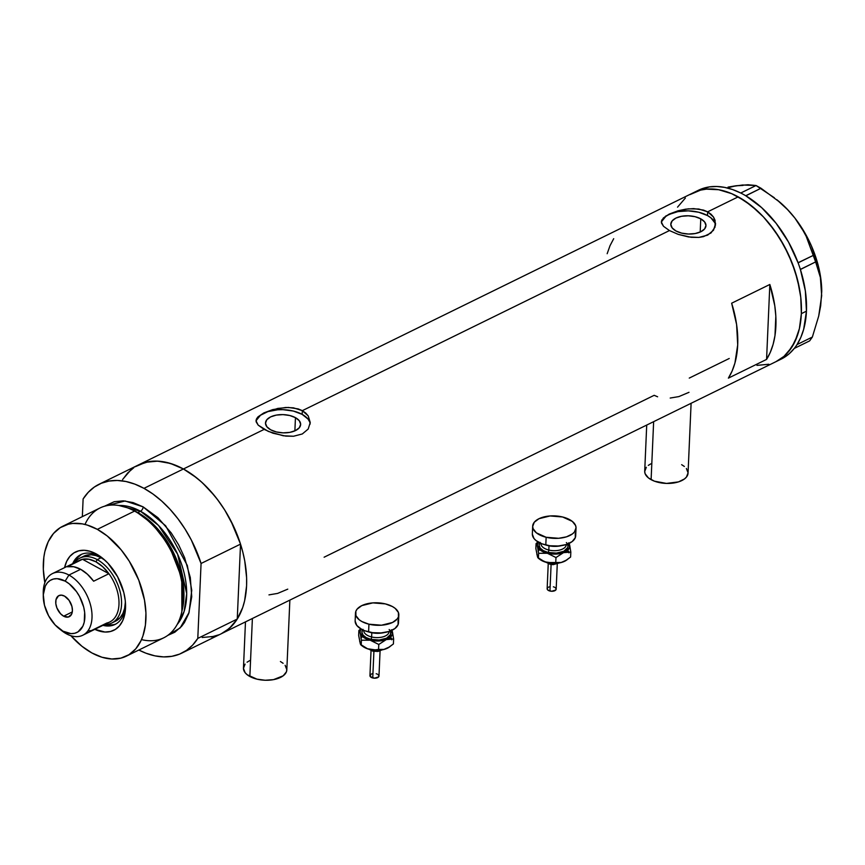 <?xml version="1.0" encoding="UTF-8"?>
<svg xmlns="http://www.w3.org/2000/svg" width="865" height="865" viewBox="0 0 865 865"><rect width="100%" height="100%" fill="white"/><g stroke="black" fill="none" stroke-linecap="round" stroke-linejoin="round"><path stroke-width="1.3" d="M646.717 425.061L644.706 471.23A21.701 11.234 2.5 0 0 651.107 479.664L653.637 421.666L651.107 479.664A21.701 11.234 2.5 0 0 674.484 482.865A21.701 11.234 2.5 0 0 688.053 473.123L691.103 403.285M245.476 621.881L243.454 668.05A21.701 11.234 2.5 0 0 249.855 676.495L252.385 618.497L249.855 676.495A21.701 11.234 2.5 0 0 273.243 679.685A21.701 11.234 2.5 0 0 286.812 669.942L289.861 600.115M295.452 417.654L294.879 430.867L295.452 417.654L299.29 420.736L300.652 424.261L299.333 427.71L295.538 430.565L289.851 432.37L283.125 432.857L276.4 431.959L270.68 429.808A17.592 9.115 -177.5 0 1 265.49 422.963A17.592 9.115 -177.5 0 1 276.497 415.07A17.592 9.115 -177.5 0 1 295.452 417.654A17.592 9.115 -177.5 0 1 300.642 424.499A17.592 9.115 -177.5 0 1 289.645 432.403A17.592 9.115 -177.5 0 1 270.68 429.808L266.853 426.737L265.49 423.212L266.798 419.752L270.594 416.908L276.281 415.103L283.006 414.616L289.743 415.514L295.452 417.654M700.769 218.834L700.196 232.047L700.769 218.834L704.607 221.916L705.97 225.441L704.651 228.89L700.866 231.733L695.168 233.539L688.454 234.037L681.717 233.139L675.998 230.987A17.592 9.115 -177.5 0 1 670.808 224.143A17.592 9.115 -177.5 0 1 681.815 216.239A17.592 9.115 -177.5 0 1 700.769 218.834A17.592 9.115 -177.5 0 1 705.959 225.679A17.592 9.115 -177.5 0 1 694.963 233.582A17.592 9.115 -177.5 0 1 675.998 230.987L672.17 227.917L670.808 224.381L672.127 220.932L675.911 218.088L681.598 216.282L688.324 215.796L695.06 216.683L700.769 218.834M715.463 225.235A27.118 14.045 2.5 0 0 707.484 215.547L707.646 211.838L711.041 214.217L713.538 217.083L715.571 223.7L713.506 230.231L707.624 235.139L698.844 237.421L691.2 237.302L678.29 234.393L669.456 230.566L302.328 410.659L308.221 415.903L310.254 422.531L308.189 429.051L302.307 433.971L293.527 436.241L283.266 435.776L268.269 431.397L258.181 425.126L256.202 421.936L256.527 418.833L258.019 416.811L263.847 412.919L272.68 409.621L285.72 407.469L293.462 407.837L302.328 410.659L669.456 230.566L663.509 226.306L661.379 222.078L663.336 217.991L669.175 214.098L677.998 210.801L688.389 208.833L698.779 209.016L707.646 211.838L738.191 196.852L751.134 205.513L763.438 216.92L774.64 230.652L784.306 246.168L792.07 262.874L797.627 280.141L800.763 297.29L801.358 313.66A94.015 58.333 63.9 0 1 776.089 361.602A94.015 58.333 -116.1 0 0 798.309 282.952A94.015 58.333 -116.1 0 0 738.191 196.852L707.646 211.838L713.538 217.083L715.074 220.315L715.052 227.073L711.008 232.966L703.526 236.632L698.844 237.421L688.583 236.956L678.29 234.393L669.456 230.566L663.509 226.306L661.53 223.116L661.844 220.013L665.812 216.001L677.998 210.801L685.718 209.157L693.665 208.606L703.505 210.087L707.646 211.838L707.484 215.547A27.118 14.045 2.5 0 0 679.252 211.384A27.118 14.045 2.5 0 0 661.422 222.64M661.379 222.078L661.476 221.04M310.146 424.055A27.118 14.045 2.5 0 0 302.166 414.367L302.328 410.659L305.723 413.038L308.221 415.903L310.254 422.531L308.189 429.051L302.307 433.971L293.527 436.241L285.882 436.122L272.972 433.214L264.139 429.397L183.423 468.981L264.139 429.397L258.181 425.126L256.051 420.898L258.019 416.811L263.847 412.919L277.762 408.421L288.348 407.437L298.176 408.907L302.328 410.659L302.166 414.367A27.118 14.045 2.5 0 0 273.924 410.205A27.118 14.045 2.5 0 0 256.105 421.46M256.051 420.898L256.159 419.86M135.254 466.732L145.796 462.267L157.646 461.142L170.351 463.413L183.423 468.981A94.015 58.333 -116.1 0 0 138.519 464.916A94.015 58.333 63.9 0 1 183.423 468.981A94.015 58.333 63.9 0 1 243.53 555.081A94.015 58.333 63.9 0 1 221.321 633.731A94.015 58.333 -116.1 0 0 237.259 619.048L197.793 638.402A94.015 58.333 63.9 0 1 181.866 653.086A94.015 58.333 63.9 0 1 138.843 650.026L146.001 653.216L154.954 655.865L163.636 656.892L171.897 656.308L179.574 654.113L186.537 650.35L192.646 645.085L197.793 638.402L201.069 563.483L240.535 544.117A94.015 58.333 -116.1 0 0 183.423 468.981L196.366 477.642L202.626 483.027L214.444 495.656L219.872 502.781L224.922 510.35L233.68 526.547L240.373 543.609L242.86 552.27L244.741 560.898L246.612 577.744L246.59 585.789L244.622 600.764L242.697 607.544L237.064 619.362L229.236 628.487L221.267 633.764M769.839 284.477A94.015 58.333 63.9 0 1 766.574 359.407L728.384 378.135A94.015 58.333 -116.1 0 0 731.649 303.204L769.839 284.477L766.574 359.407L728.384 378.135L732.093 371.085L734.915 363.116L737.704 344.886L736.602 324.516L731.649 303.204L769.839 284.477L774.791 305.788L775.829 316.157L774.986 335.598L773.105 344.378L770.283 352.347L766.574 359.407L769.839 284.477M657.616 396.786L654.167 395.316L324.115 557.211M729.238 358.488L689.264 378.091M738.191 196.852A94.015 58.333 -116.1 0 0 693.287 192.787A94.015 58.333 63.9 0 1 765.352 219.007A94.015 58.333 63.9 0 1 801.358 313.66L799.39 328.635L794.935 341.632L788.177 352.152L784.004 356.348L776.035 361.624L784.004 356.348L791.832 347.222L797.465 335.415L799.39 328.635L801.358 313.66L806.45 311.162L801.358 313.66L800.763 297.29L799.509 288.769L795.14 271.48L788.448 254.418L779.689 238.221L769.212 223.527L763.438 216.92L757.394 210.898L744.711 200.81L731.649 193.663L738.191 196.852M122.776 479.286L130.604 470.171M214.044 636.391L202.194 637.505M768.812 364.252L756.962 365.376L768.812 364.252M677.544 207.157L685.383 198.031L677.544 207.157M690.021 194.593L700.563 190.127L706.359 189.143L718.696 189.727L731.649 193.663L718.696 189.727L706.359 189.143L700.563 190.127L690.021 194.593M613.696 238.686L609.987 245.746L607.165 253.715M309.627 421.796L308.07 419.103L302.166 414.367L293.354 411.059L282.974 409.675L277.687 409.783L267.934 411.589L260.484 415.243L256.473 420.195M714.944 222.965L710.868 217.775L707.484 215.547L698.671 212.228L688.291 210.855L677.922 211.611L669.153 214.39L665.801 216.423L661.79 221.364M268.961 594.882L277.622 593.412L287.764 589.141M670.202 398.051L678.874 396.592L689.005 392.31M285.136 665.293L286.812 669.651L286.412 671.835L283.201 675.792L273.502 679.641L265.209 680.247L256.905 679.144L247.152 674.711L245.13 672.7L243.454 668.342L245.076 664.093M247.066 662.212L249.747 660.579M280.411 661.509L283.114 663.293M686.377 468.473L688.064 472.831L686.442 477.08L684.453 478.961L678.484 481.892L666.461 483.427L654.394 481.167L648.393 477.88L645.128 473.728L644.695 471.522L646.317 467.262M648.307 465.381L650.999 463.759M681.652 464.678L684.366 466.462M778.587 360.251A94.015 58.333 -116.1 0 0 781.182 359.105A94.015 58.333 -116.1 0 0 794.319 348.368A94.015 58.333 -116.1 0 0 795.324 347.06L796.2 345.827A94.015 58.333 -116.1 0 0 797.119 344.421A94.015 58.333 -116.1 0 0 806.45 311.162L805.337 290.802L800.395 269.491A94.015 58.333 -116.1 0 0 799.628 267.166L800.395 269.491L815.63 261.911L820.398 277.503L821.674 295.711L818.712 316.039L812.354 337.058L797.119 344.529L796.2 345.827A94.015 58.333 -116.1 0 0 797.119 344.421L800.839 337.361L803.65 329.392L806.45 311.162A94.015 58.333 -116.1 0 0 800.395 269.491A94.015 58.333 -116.1 0 0 799.628 267.166L798.903 265.047A94.015 58.333 -116.1 0 0 798.06 262.733L798.903 265.047A94.015 58.333 -116.1 0 0 798.06 262.733L788.534 242.092L776.154 223.354L761.643 207.622L745.846 195.814A94.015 58.333 -116.1 0 0 744.095 194.798L745.846 195.814L761.005 188.246L779.235 201.783L787.464 209.525L794.87 218.034L801.077 226.944L806.158 236.232L813.37 255.359L798.06 262.733A94.015 58.333 -116.1 0 0 745.846 195.814A94.015 58.333 -116.1 0 0 744.095 194.798L742.484 193.922A94.015 58.333 -116.1 0 0 740.721 193.014L742.484 193.922A94.015 58.333 -116.1 0 0 740.721 193.014L732.633 189.576L724.665 187.391L716.901 186.494L709.484 186.883L698.282 190.332M783.485 357.872L789.269 353.699L794.319 348.368A94.015 58.333 -116.1 0 0 795.324 347.06L794.405 348.357L809.64 340.886L794.405 348.357L795.324 347.06L797.119 344.529L812.354 337.058L809.64 340.886L812.354 337.058L818.712 316.039L820.69 305.756L821.75 291.256L820.398 277.503L815.63 261.911L800.395 269.383L798.135 262.83L813.37 255.359L815.63 261.911L806.158 236.232L801.077 226.944L794.87 218.034A83.17 51.597 -116.1 0 0 776.943 199.804L787.464 209.525L794.87 218.034L806.591 236.015L811.37 245.779L818.366 266.063L820.463 276.216L821.75 291.31M729.249 187.435L735.888 185.78L728.049 187.1L742.516 185.002L756.032 185.521L740.721 193.014A94.015 58.333 -116.1 0 0 698.379 190.289L99.053 484.27A94.015 58.333 63.9 0 1 143.968 488.347L183.423 468.981L143.968 488.347A94.015 58.333 63.9 0 1 201.069 563.483L191.349 540.052L185.034 529.023L177.898 518.73L170.081 509.344L161.712 501.062L152.954 494.012L143.968 488.347L134.908 484.151L125.966 481.502L117.283 480.464L109.022 481.048L101.346 483.254L94.382 487.017L88.273 492.282L83.116 498.954A94.015 58.333 63.9 0 1 99.053 484.27M821.75 291.321A83.17 51.597 -116.1 0 0 821.75 291.137A83.17 51.597 -116.1 0 0 794.87 218.034L788.134 210.141L776.824 199.707M742.992 185.445L735.888 185.78L748.02 184.753L756.032 185.521L774.38 197.782M761.005 188.246L745.771 195.717L740.797 193.003L756.032 185.521L761.005 188.246M99.389 556.325A38.871 24.123 -116.1 0 0 72.682 563.666A38.871 24.123 63.9 0 1 80.823 554.638A38.871 24.123 63.9 0 1 99.389 556.325A38.871 24.123 63.9 0 1 103.378 558.866A38.871 24.123 -116.1 0 0 99.389 556.325L96.253 553.924L99.389 556.325M64.572 567.645A43.574 27.031 63.9 0 1 96.253 553.924L102.254 557.936L107.952 563.234L117.629 576.782L123.803 592.525L125.252 600.472L125.533 608.063L124.614 615.004L122.549 621.027L119.413 625.903L115.326 629.439L110.439 631.515L104.957 632.034L94.826 629.331A43.574 27.031 63.9 0 0 125.566 605.673A43.574 27.031 63.9 0 0 102.092 557.817A43.574 27.031 63.9 0 0 96.253 553.924L90.198 551.351L84.305 550.291L78.812 550.81L73.925 552.886L69.838 556.422L66.702 561.298L64.572 567.645M79.98 558.076A36.157 22.436 63.9 0 1 97.248 559.633A36.157 22.436 63.9 0 1 120.365 592.752A36.157 22.436 63.9 0 1 111.823 623.005A36.157 22.436 63.9 0 1 104.741 624.465A36.157 22.436 -116.1 0 0 121.295 598.083A36.157 22.436 -116.1 0 0 97.248 559.633A36.157 22.436 -116.1 0 0 74.487 562.78A36.157 22.436 63.9 0 1 79.98 558.076L83.797 556.206A36.157 22.436 63.9 0 1 101.075 557.763L104.979 560.271A36.157 22.436 63.9 0 0 101.075 557.763L97.248 559.633L95.907 561.807A34.351 21.311 63.9 0 1 108.914 573.722L93.636 581.215A34.351 21.311 -116.1 0 0 80.64 569.3L68.919 575.041L65.167 581.118A29.291 18.176 63.9 0 1 84.846 617.513A29.291 18.176 63.9 0 1 62.983 631.18L66.356 633.753A34.351 21.311 -116.1 0 0 92.004 617.729A34.351 21.311 -116.1 0 0 68.919 575.041A34.351 21.311 63.9 0 1 90.89 606.506A34.351 21.311 63.9 0 1 82.77 635.245A34.351 21.311 63.9 0 1 66.356 633.753A34.351 21.311 63.9 0 1 60.366 629.536A34.351 21.311 -116.1 0 0 61.75 630.693A34.351 21.311 -116.1 0 0 66.356 633.753L62.983 631.18L71.017 633.623L74.704 633.277L77.991 631.883L82.845 626.228L84.24 622.173L84.662 612.409L83.689 607.068L79.537 596.482L76.531 591.649L69.2 583.821L65.167 581.118L57.144 578.674L53.446 579.031L50.159 580.415L47.413 582.794L45.304 586.07L43.304 594.785A34.351 21.311 63.9 0 1 52.516 573.56A34.351 21.311 63.9 0 1 68.919 575.041L80.64 569.3A34.351 21.311 -116.1 0 0 67.221 566.77L82.499 559.277L108.914 573.722A34.351 21.311 63.9 0 1 106.763 623.049L91.485 630.542L88.338 630.899M81.721 554.227A38.871 24.123 -116.1 0 0 74.455 562.791M181.628 612.517L182.147 610.247A70.043 43.455 -116.1 0 0 136.573 512.015L134.562 511.096A72.325 44.872 63.9 0 1 181.628 612.517A72.325 44.872 63.9 0 1 141.492 639.603M137.751 512.556L152.856 523.833L169.572 545.264L181.996 576.901L182.299 609.566A68.703 42.623 63.9 0 0 137.751 512.556L140.476 511.226L158.511 525.444L177.595 554.151L186.699 593.617L184.126 611.447L177.174 624.498A68.703 42.623 -116.1 0 0 182.028 565.569A68.703 42.623 -116.1 0 0 140.476 511.226A3.611 2.13 118.7 0 0 143.157 506.879L133.102 502.597L123.327 500.857L114.212 501.711L104.492 506.23L125.09 500.976L143.157 506.879A3.611 2.13 -61.3 0 1 140.476 511.226L137.751 512.556A68.703 42.623 63.9 0 0 133.74 510.566L137.751 512.556A1.806 1.06 -61.3 0 1 137.632 512.61M181.877 611.36L181.758 578.015L169.14 545.577L152.035 523.574L136.573 512.015L132.064 509.799M140.476 511.226L118.786 505.484A68.703 42.623 -116.1 0 1 140.476 511.226M126.485 656.092L163.712 637.829A72.325 44.872 -116.1 0 0 180.807 577.323A72.325 44.872 -116.1 0 0 134.562 511.096L97.323 529.358A72.325 44.872 63.9 0 1 143.568 595.596A72.325 44.872 63.9 0 1 126.485 656.092A72.325 44.872 63.9 0 1 91.928 652.967A72.325 44.872 63.9 0 1 70.854 635.699L81.98 646.306L91.928 652.967L101.983 657.249L111.758 658.989L120.873 658.135L128.982 654.697L135.773 648.826L140.973 640.727L142.92 635.948L145.406 625.135L145.936 613.026L144.487 600.072L138.768 580.155L129.253 561.19L121.187 549.88L107.282 536.019L97.323 529.358L134.562 511.096A72.325 44.872 -116.1 0 0 100.016 507.971L62.777 526.234A72.325 44.872 63.9 0 1 97.323 529.358L87.268 525.077L82.326 523.876L72.833 523.433L68.378 524.19L60.269 527.628L53.489 533.5L48.278 541.598L44.861 551.589L43.856 557.19L43.326 569.3L44.85 582.707A72.325 44.872 63.9 0 1 62.777 526.234M83.116 498.954L82.348 516.632L83.116 498.954M143.157 506.879L157.927 517.681L171.194 532.883L178.633 544.82L184.602 557.676L190.311 577.582L191.738 596.731L188.754 613.469L184.418 622.551L181.596 626.346L174.817 632.218L167.832 635.353L180.158 627.914L189.078 612.485L191.749 590.276L187.337 565.505L165.648 525.769L143.157 506.879M221.224 633.785L225.992 630.996L232.112 625.719L237.259 619.048L240.535 544.117L230.814 520.698L224.5 509.669L217.364 499.375L209.535 489.99L201.177 481.697L192.419 474.658L183.423 468.981L174.373 464.786L165.42 462.148L156.738 461.11L148.488 461.694L138.411 464.97M133.848 467.662L127.728 472.928L122.581 479.599M211.352 636.954L219.04 634.759M201.069 563.483L240.535 544.117L237.259 619.048L197.793 638.402L201.069 563.483M85.008 524.45A72.325 44.872 63.9 0 1 130.993 509.301A72.325 44.872 63.9 0 1 134.562 511.096L136.573 512.015A70.043 43.455 -116.1 0 0 133.113 510.274L130.993 509.301M104.719 624.476A38.871 24.123 -116.1 0 0 115.932 623.968M125.522 604.008A38.871 24.123 63.9 0 1 115.056 624.443A38.871 24.123 63.9 0 1 102.935 625.352A38.871 24.123 -116.1 0 0 125.522 604.019M108.925 625.125L113.834 624.66M81.256 554.519L77.612 557.676L74.812 562.023M111.823 623.005L115.65 621.124A36.157 22.436 63.9 0 0 125.393 601.889L124.603 608.452L122.895 613.447L120.289 617.491L115.553 621.167M83.71 556.238L91.16 554.746L96.047 555.622L101.075 557.763L97.248 559.633L95.907 561.807L88.976 559.233L82.499 559.277A34.351 21.311 63.9 0 1 95.907 561.807L102.74 566.77L108.914 573.722L93.636 581.215L87.462 574.263L80.64 569.3L73.698 566.737L67.221 566.77L82.499 559.277A34.351 21.311 -116.1 0 0 79.504 560.325L52.516 573.56M115.65 621.124A36.157 22.436 63.9 0 1 113.661 621.924M63.642 616.194A11.753 7.288 63.9 0 1 56.128 605.424A11.753 7.288 63.9 0 1 58.907 595.596A11.753 7.288 63.9 0 1 64.518 596.104L69.07 600.332L71.946 606.516L72.411 610.712L71.611 614.204L68.346 617.037L63.642 616.194L60.485 613.685L56.906 607.944L55.814 603.64L55.987 599.715L58.496 595.823L61.296 595.131L64.518 596.104A11.753 7.288 63.9 0 1 72.033 606.873A11.753 7.288 63.9 0 1 69.254 616.702A11.753 7.288 63.9 0 1 63.642 616.194L72.292 611.955L63.642 616.194M82.77 635.245L109.758 622A34.351 21.311 -116.1 0 0 108.914 573.722L82.499 559.277A34.351 21.311 63.9 0 0 76.834 562.055M43.304 594.785L44.472 605.23L48.624 615.815L55.122 624.93L62.983 631.18A29.291 18.176 63.9 0 1 59.058 628.563A29.291 18.176 63.9 0 1 43.282 596.396A29.291 18.176 63.9 0 1 65.167 581.118L68.919 575.041A34.351 21.311 -116.1 0 0 43.25 592.968L43.282 596.396M558.347 562.888A8.131 4.217 -177.5 0 1 549.859 563.375A1.806 0.551 103.7 0 0 550.108 564.283A1.806 0.551 -76.3 0 1 549.859 563.375A8.131 4.217 2.5 0 0 557.536 563.202M548.237 563.645L547.145 588.73A4.52 2.346 2.5 0 0 549.945 591.044L551.102 564.488L549.945 591.044A4.52 2.346 2.5 0 0 556.173 589.119L557.265 564.045M540.171 542.398L539.09 545.231L540.214 548.14L543.371 550.659L548.075 552.432A1.806 0.551 103.7 0 0 548.821 550.043L549.005 545.826L548.821 550.043A12.651 6.552 2.5 0 1 540.971 543.566L540.982 543.415A12.651 6.552 2.5 0 0 548.821 550.043A1.806 0.551 -76.3 0 1 548.075 552.432A14.467 7.493 -177.5 0 1 539.814 542.896M566.197 545.166A12.651 6.552 2.5 0 1 548.821 550.043A12.651 6.552 2.5 0 0 566.261 544.669L566.261 544.518M547.729 545.415L547.718 545.545A16.273 8.434 2.5 0 0 561.396 545.664L553.946 546.377L547.729 545.415M532.678 526.179L532.343 533.9A21.701 11.234 2.5 0 0 545.804 544.993L546.139 537.273L545.804 544.993A21.701 11.234 2.5 0 0 575.69 535.792L576.036 528.072A21.701 11.234 -177.5 0 1 546.139 537.273A21.701 11.234 -177.5 0 1 532.678 526.179A21.701 11.234 -177.5 0 1 562.574 516.978A21.701 11.234 -177.5 0 1 576.036 528.072M568.543 542.885L569.678 547.242L566.488 551.189L559.828 553.643L553.611 554.097L545.469 552.724L539.5 549.459L537.284 545.177L538.506 541.987M566.348 542.593A14.467 7.493 -177.5 0 1 564.24 551.048A14.467 7.493 -177.5 0 1 548.075 552.432L556.422 553.103L563.807 551.275L567.732 547.556L568.002 546.096L566.878 543.198M575.268 533.294L575.301 537.684L572.089 541.641L566.132 544.561L558.336 546.01L549.87 545.761L542.041 543.847L536.041 540.56L534.019 538.56L532.343 534.202M562.574 516.978L572.338 521.411L575.603 525.563L576.036 527.769L574.425 532.029L572.435 533.91L566.478 536.841L558.671 538.289L546.139 537.273L536.376 532.84L533.11 528.688L532.678 526.482L534.289 522.222L538.971 518.708L550.043 515.962L562.574 516.978M545.729 544.982A16.273 8.434 2.5 0 0 547.718 545.545L544.907 544.68M537.457 556.649L535.857 548.54L536.084 543.566L538.03 541.933L536.084 543.566L537.435 546.28A16.273 8.434 -177.5 0 1 538.376 542.139M566.078 560.455L561.331 562.488L555.33 563.364L544.712 561.828L537.706 557.46L535.857 548.54L536.084 543.566L537.435 546.28L538.603 553.297L547.383 553.276A16.273 8.434 -177.5 0 1 537.435 546.28L538.603 553.297L538.387 558.271L536.884 554.454M568.965 543.48A16.273 8.434 -177.5 0 1 569.657 545.047L570.824 552.065L570.608 557.028L565.05 561.039L561.18 562.477L551.47 563.039L544.712 561.828L538.387 558.271L538.603 553.297L547.383 553.276L555.979 557.547L563.493 552.659A16.273 8.434 -177.5 0 1 547.383 553.276L555.979 557.547L563.493 552.659L570.824 552.065L569.657 545.047A16.273 8.434 -177.5 0 1 563.493 552.659L570.824 552.065L570.608 557.028L565.861 560.596A16.273 8.434 2.5 0 0 566.024 560.498M569.332 543.944L569.657 545.047L569.332 543.944M567.191 551.135L568.143 552.151M538.289 558.206L539.987 559.471A16.273 8.434 2.5 0 0 546.983 562.542L539.965 559.46M538.095 551.254L539.025 550.291M566.953 559.904L561.18 562.477L555.763 562.52L555.979 557.547L555.763 562.52L546.983 562.542A16.273 8.434 2.5 0 0 563.093 561.926A16.273 8.434 2.5 0 0 565.861 560.596M568.629 551.2L568.932 552.876L568.629 551.2M538.387 558.271L537.706 557.46M548.053 562.78A8.131 4.217 2.5 0 0 549.859 563.375M557.363 563.569L552.897 564.391M551.665 564.294L550.475 564.077A1.806 0.551 -76.3 0 1 550.108 564.283M548.421 563.299L547.632 562.78M554.843 587.367L556.087 588.6L555.838 589.952L551.675 591.271L547.913 590.114L547.145 588.795L547.891 587.508M548.453 587.173L549.913 586.708M553.373 586.816L554.151 587.054M381.151 649.81A8.131 4.217 -177.5 0 1 372.664 650.296A1.806 0.551 103.7 0 0 372.912 651.204A1.806 0.551 -76.3 0 1 372.664 650.296A8.131 4.217 2.5 0 0 380.33 650.123M371.042 650.577L369.939 675.652A4.52 2.346 2.5 0 0 372.75 677.965L373.907 651.41L372.75 677.965A4.52 2.346 2.5 0 0 378.978 676.041L380.07 650.967M362.976 629.32L361.894 632.153L363.019 635.061L366.165 637.581L370.869 639.354A1.806 0.551 103.7 0 0 371.626 636.964L371.809 632.758L371.626 636.964A12.651 6.552 2.5 0 1 363.776 630.488L363.776 630.336A12.651 6.552 2.5 0 0 371.626 636.964A1.806 0.551 -76.3 0 1 370.869 639.354A14.467 7.493 -177.5 0 1 362.608 629.817M389.001 632.088A12.651 6.552 2.5 0 1 371.626 636.964A12.651 6.552 2.5 0 0 389.055 631.591L389.066 631.439M370.523 632.337L370.523 632.466A16.273 8.434 2.5 0 0 384.19 632.585L376.751 633.299L370.523 632.337M355.483 613.101L355.147 620.821A21.701 11.234 2.5 0 0 368.598 631.915L368.944 624.195L368.598 631.915A21.701 11.234 2.5 0 0 398.495 622.713L398.83 614.993A21.701 11.234 -177.5 0 1 368.944 624.195A21.701 11.234 -177.5 0 1 355.483 613.101A21.701 11.234 -177.5 0 1 385.379 603.9A21.701 11.234 -177.5 0 1 398.83 614.993M391.348 629.807L392.483 634.175L389.282 638.111L382.633 640.565L376.416 641.03L368.274 639.657L363.484 637.343L360.24 633.212L360.218 631.007L361.3 628.909M389.153 629.515A14.467 7.493 -177.5 0 1 387.033 637.981A14.467 7.493 -177.5 0 1 370.869 639.354L379.227 640.024L386.612 638.197L390.537 634.477L390.515 631.547L389.683 630.12M398.062 620.216L398.105 624.606L394.894 628.563L388.936 631.482L381.13 632.931L372.674 632.683L364.846 630.769L361.548 629.266L356.823 625.482L355.137 621.124M385.379 603.9L392.429 606.549L395.132 608.333L398.408 612.485L398.441 616.875L397.219 618.951L392.548 622.465L381.476 625.211L368.944 624.195L361.884 621.546L359.18 619.762L355.915 615.61L355.872 611.22L357.094 609.144L361.765 605.63L372.847 602.883L385.379 603.9M368.533 631.904A16.273 8.434 2.5 0 0 370.523 632.466L367.701 631.612M360.251 643.571L358.661 635.461L358.878 630.488L360.835 628.855L358.878 630.488L360.24 633.212A16.273 8.434 -177.5 0 1 361.181 629.06M388.882 647.377L384.125 649.41L378.135 650.285L367.517 648.75L360.51 644.382L358.661 635.461L358.878 630.488L360.24 633.212L361.408 640.23L370.188 640.197A16.273 8.434 -177.5 0 1 360.24 633.212L361.408 640.23L361.192 645.193L359.678 641.376M391.769 630.401A16.273 8.434 -177.5 0 1 392.461 631.969L393.629 638.986L393.413 643.949L387.855 647.971L383.974 649.399L374.275 649.961L367.517 648.75L361.192 645.193L361.408 640.23L370.188 640.197L378.784 644.468L386.298 639.581A16.273 8.434 -177.5 0 1 370.188 640.197L378.784 644.468L386.298 639.581L393.629 638.986L392.461 631.969A16.273 8.434 -177.5 0 1 386.298 639.581L393.629 638.986L393.413 643.949L388.655 647.517A16.273 8.434 2.5 0 0 388.828 647.42M392.126 630.866L392.461 631.969L392.126 630.866M389.996 638.056L390.937 639.073M389.758 646.825L383.974 649.399L378.556 649.442L378.784 644.468L378.556 649.442L374.275 649.961L367.874 648.923L362.77 646.382A16.273 8.434 2.5 0 0 369.777 649.464A16.273 8.434 2.5 0 0 385.898 648.847A16.273 8.434 2.5 0 0 388.655 647.517M360.9 638.175L361.829 637.213M391.434 638.121L391.726 639.797L391.434 638.121M361.192 645.193L360.51 644.382M370.847 649.702A8.131 4.217 2.5 0 0 372.664 650.296M380.168 650.491L375.702 651.323M374.469 651.215L373.28 650.999A1.806 0.551 -76.3 0 1 372.912 651.204L369.02 649.269M371.215 650.221L370.425 649.702M377.637 674.289L378.881 675.522L378.643 676.873L374.48 678.192L370.296 676.625L370.696 674.43M371.247 674.095L372.718 673.63M376.167 673.738L376.956 673.976M781.182 359.105L181.866 653.086M61.75 630.693L59.058 628.563M559.396 562.92L553.124 564.661L550.118 564.283L546.215 562.347M555.827 563.342L549.729 563.072M382.2 649.842L378.016 651.453L372.912 651.204M378.632 650.264L372.534 649.993M362.781 646.393L361.083 645.128"/></g></svg>
